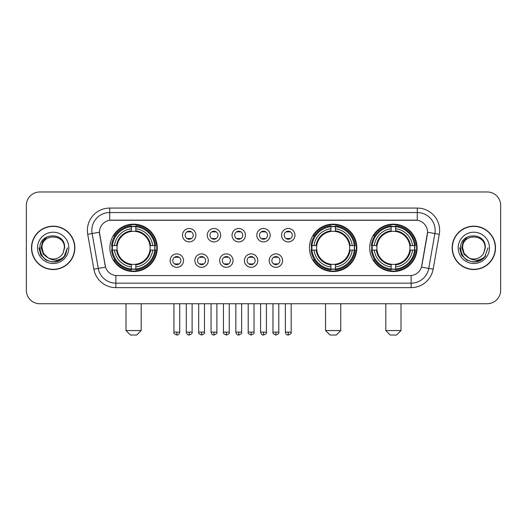 <?xml version="1.0" encoding="UTF-8"?>
<svg xmlns="http://www.w3.org/2000/svg" width="527" height="527" viewBox="0 0 527 527"><rect width="100%" height="100%" fill="white"/><g stroke="black" fill="none" stroke-linecap="round" stroke-linejoin="round"><path stroke-width="0.79" d="M309.454 247.855A23.695 23.695 0 0 0 333.15 271.543A23.695 23.695 0 0 0 356.838 247.855A23.695 23.695 0 0 0 333.15 224.159A23.695 23.695 0 0 0 309.454 247.855M369.717 247.855A23.695 23.695 0 0 0 393.406 271.543A23.695 23.695 0 0 0 417.101 247.855A23.695 23.695 0 0 0 393.406 224.159A23.695 23.695 0 0 0 369.717 247.855M109.899 247.855A23.695 23.695 0 0 0 133.595 271.543A23.695 23.695 0 0 0 157.283 247.855A23.695 23.695 0 0 0 133.595 224.159A23.695 23.695 0 0 0 109.899 247.855M183.528 260.595A6.706 6.706 0 0 1 176.822 267.301A6.706 6.706 0 0 1 170.116 260.595A6.706 6.706 0 0 1 176.822 253.889A6.706 6.706 0 0 1 183.528 260.595M172.797 260.595A4.025 4.025 0 0 0 176.822 264.62A4.025 4.025 0 0 0 180.847 260.595A4.025 4.025 0 0 0 176.822 256.57A4.025 4.025 0 0 0 172.797 260.595M208.29 260.595A6.706 6.706 0 0 1 201.584 267.301A6.706 6.706 0 0 1 194.878 260.595A6.706 6.706 0 0 1 201.584 253.889A6.706 6.706 0 0 1 208.29 260.595M197.566 260.595A4.025 4.025 0 0 0 201.584 264.62A4.025 4.025 0 0 0 205.609 260.595A4.025 4.025 0 0 0 201.584 256.57A4.025 4.025 0 0 0 197.566 260.595M233.059 260.595A6.706 6.706 0 0 1 226.353 267.301A6.706 6.706 0 0 1 219.647 260.595A6.706 6.706 0 0 1 226.353 253.889A6.706 6.706 0 0 1 233.059 260.595M222.328 260.595A4.025 4.025 0 0 0 226.353 264.62A4.025 4.025 0 0 0 230.378 260.595A4.025 4.025 0 0 0 226.353 256.57A4.025 4.025 0 0 0 222.328 260.595M257.822 260.595A6.706 6.706 0 0 1 251.115 267.301A6.706 6.706 0 0 1 244.409 260.595A6.706 6.706 0 0 1 251.115 253.889A6.706 6.706 0 0 1 257.822 260.595M247.097 260.595A4.025 4.025 0 0 0 251.115 264.62A4.025 4.025 0 0 0 255.14 260.595A4.025 4.025 0 0 0 251.115 256.57A4.025 4.025 0 0 0 247.097 260.595M282.591 260.595A6.706 6.706 0 0 1 275.885 267.301A6.706 6.706 0 0 1 269.178 260.595A6.706 6.706 0 0 1 275.885 253.889A6.706 6.706 0 0 1 282.591 260.595M271.86 260.595A4.025 4.025 0 0 0 275.885 264.62A4.025 4.025 0 0 0 279.903 260.595A4.025 4.025 0 0 0 275.885 256.57A4.025 4.025 0 0 0 271.86 260.595M195.906 235.2A6.706 6.706 0 0 1 189.206 241.906A6.706 6.706 0 0 1 182.5 235.2A6.706 6.706 0 0 1 189.206 228.501A6.706 6.706 0 0 1 195.906 235.2M185.181 235.2A4.025 4.025 0 0 0 189.206 239.225A4.025 4.025 0 0 0 193.225 235.2A4.025 4.025 0 0 0 189.206 231.182A4.025 4.025 0 0 0 185.181 235.2M220.675 235.2A6.706 6.706 0 0 1 213.969 241.906A6.706 6.706 0 0 1 207.263 235.2A6.706 6.706 0 0 1 213.969 228.501A6.706 6.706 0 0 1 220.675 235.2M209.944 235.2A4.025 4.025 0 0 0 213.969 239.225A4.025 4.025 0 0 0 217.994 235.2A4.025 4.025 0 0 0 213.969 231.182A4.025 4.025 0 0 0 209.944 235.2M245.437 235.2A6.706 6.706 0 0 1 238.738 241.906A6.706 6.706 0 0 1 232.032 235.2A6.706 6.706 0 0 1 238.738 228.501A6.706 6.706 0 0 1 245.437 235.2M234.713 235.2A4.025 4.025 0 0 0 238.738 239.225A4.025 4.025 0 0 0 242.756 235.2A4.025 4.025 0 0 0 238.738 231.182A4.025 4.025 0 0 0 234.713 235.2M270.206 235.2A6.706 6.706 0 0 1 263.5 241.906A6.706 6.706 0 0 1 256.794 235.2A6.706 6.706 0 0 1 263.5 228.501A6.706 6.706 0 0 1 270.206 235.2M259.475 235.2A4.025 4.025 0 0 0 263.5 239.225A4.025 4.025 0 0 0 267.525 235.2A4.025 4.025 0 0 0 263.5 231.182A4.025 4.025 0 0 0 259.475 235.2M294.968 235.2A6.706 6.706 0 0 1 288.262 241.906A6.706 6.706 0 0 1 281.563 235.2A6.706 6.706 0 0 1 288.262 228.501A6.706 6.706 0 0 1 294.968 235.2M284.244 235.2A4.025 4.025 0 0 0 288.262 239.225A4.025 4.025 0 0 0 292.287 235.2A4.025 4.025 0 0 0 288.262 231.182A4.025 4.025 0 0 0 284.244 235.2M93.859 269.172L87.713 234.304A22.351 22.351 0 0 1 109.721 208.066L417.279 208.066A22.351 22.351 0 0 1 439.287 234.304L433.141 269.172A22.351 22.351 0 0 1 411.132 287.637L115.868 287.637A22.351 22.351 0 0 1 93.859 269.172L105.512 267.117L99.623 234.304A12.068 12.068 0 0 1 111.507 220.141L415.493 220.141A12.068 12.068 0 0 1 427.377 234.304L421.857 265.595A12.068 12.068 0 0 1 409.973 275.568L117.027 275.568A12.068 12.068 0 0 1 105.143 265.595L99.438 232.236L92.113 233.527A17.878 17.878 0 0 1 109.721 212.539L417.279 212.539A17.878 17.878 0 0 1 434.887 233.527L428.741 268.395A17.878 17.878 0 0 1 411.132 283.17L115.868 283.17A17.878 17.878 0 0 1 98.259 268.395L92.113 233.527A17.878 17.878 0 0 1 91.843 230.418M112.027 250.088A21.679 21.679 0 0 1 112.027 245.622M371.845 250.088A21.679 21.679 0 0 1 371.845 245.622M311.582 250.088A21.679 21.679 0 0 1 311.582 245.622M31.488 247.855A21.679 21.679 0 0 0 53.174 269.534A21.679 21.679 0 0 0 74.854 247.855A21.679 21.679 0 0 0 53.174 226.175A21.679 21.679 0 0 0 31.488 247.855M452.146 247.855A21.679 21.679 0 0 0 473.826 269.534A21.679 21.679 0 0 0 495.512 247.855A21.679 21.679 0 0 0 473.826 226.175A21.679 21.679 0 0 0 452.146 247.855M109.721 208.066L109.721 220.273L417.279 220.273L417.279 208.066M99.438 232.209L99.57 230.418M409.973 275.568L117.027 275.568M439.287 234.304L427.562 232.236L421.488 267.117L433.141 269.172M421.857 265.595L421.784 265.977M105.216 265.977L105.143 265.595M500.65 205.385A13.412 13.412 0 0 0 487.238 191.973L39.762 191.973A13.412 13.412 0 0 0 26.35 205.385L26.35 290.324A13.412 13.412 0 0 0 39.762 303.73L487.238 303.73A13.412 13.412 0 0 0 500.65 290.324L500.65 205.385L500.65 290.324M26.35 205.385L26.35 290.324M487.238 191.973L39.762 191.973M39.762 303.73L487.238 303.73M74.63 247.855A21.455 21.455 0 0 0 53.174 226.399A21.455 21.455 0 0 0 31.712 247.855A21.455 21.455 0 0 0 53.174 269.31A21.455 21.455 0 0 0 74.63 247.855M60.868 259.844L53.174 262.103L46.047 260.193L40.829 254.976L38.926 247.855L40.829 254.976L46.047 260.193L53.174 262.103L60.295 260.193L65.513 254.976L67.423 247.855L63.899 257.229L61.903 259.113M48.978 258.408L43.438 254.33L41.139 247.855L42.562 241.55L46.975 236.84M48.003 257.762L43.491 253.441L41.995 247.855C41.31 233.435 65.032 233.435 64.347 247.855L63.121 252.94L64.617 247.855C65.723 231.715 39.439 232.111 39.927 247.855C40.816 257.36 46.06 262.038 55.651 261.886C59.551 261.135 62.647 259.139 64.933 255.898C59.775 260.852 54.182 261.497 48.155 257.841A11.179 11.179 0 0 0 63.121 252.94L64.347 247.855C65.032 233.435 41.31 233.435 41.995 247.855C41.31 233.435 65.032 233.435 64.347 247.855C65.032 233.435 41.31 233.435 41.995 247.855L43.491 253.441L48.003 257.762L43.491 253.441L41.995 247.855C42.193 252.354 44.248 255.687 48.155 257.841M37.529 247.855A15.645 15.645 0 0 0 53.174 263.5A15.645 15.645 0 0 0 68.82 247.855A15.645 15.645 0 0 0 53.174 232.209A15.645 15.645 0 0 0 37.529 247.855M64.933 255.898L60.928 259.804M60.836 259.864L55.704 261.873M67.423 247.855L65.513 254.976L60.295 260.193L53.174 262.103L46.047 260.193L40.829 254.976L38.926 247.855L40.829 254.976L46.047 260.193L53.174 262.103L60.295 260.193L65.513 254.976L67.423 247.855M495.288 247.855A21.455 21.455 0 0 0 473.826 226.399A21.455 21.455 0 0 0 452.37 247.855A21.455 21.455 0 0 0 473.826 269.31A21.455 21.455 0 0 0 495.288 247.855M488.074 247.855L484.557 257.229L482.561 259.113M469.636 258.408L464.096 254.33L461.797 247.855L463.22 241.55L467.633 236.84M485.005 247.855L483.779 252.94L485.275 247.855C486.381 231.715 460.091 232.111 460.585 247.855C461.474 257.36 466.718 262.038 476.303 261.886C480.209 261.135 483.305 259.139 485.591 255.898C480.433 260.852 474.84 261.497 468.813 257.841L464.149 253.441L462.653 247.855C461.968 233.435 485.69 233.435 485.005 247.855L483.779 252.94A11.179 11.179 0 0 1 468.813 257.841L464.149 253.441L462.653 247.855C461.968 233.435 485.69 233.435 485.005 247.855C485.69 233.435 461.968 233.435 462.653 247.855C461.968 233.435 485.69 233.435 485.005 247.855M468.813 257.841L464.149 253.441L462.653 247.855C462.851 252.354 464.906 255.687 468.813 257.841M458.18 247.855A15.645 15.645 0 0 0 473.826 263.5A15.645 15.645 0 0 0 489.471 247.855A15.645 15.645 0 0 0 473.826 232.209A15.645 15.645 0 0 0 458.18 247.855M485.591 255.898L481.592 259.798M481.494 259.864L476.362 261.873L481.52 259.844L476.362 261.873L481.52 259.844L473.826 262.103L466.705 260.193L461.487 254.976L459.577 247.855M481.5 259.857L476.375 261.873L481.5 259.857M136.724 335.027L130.465 335.027L125.993 330.554L141.19 330.554L136.724 335.027M149.984 250.088A16.541 16.541 0 0 0 135.828 231.465L135.828 231.465A16.541 16.541 0 0 0 117.205 250.088A16.541 16.541 0 0 0 149.984 250.088L150.643 250.088L149.984 250.088A16.541 16.541 0 0 1 135.828 264.244L135.828 266.945A19.222 19.222 0 0 0 152.685 250.088L155.649 250.088A22.174 22.174 0 0 1 135.828 269.916L135.828 269.014A21.278 21.278 0 0 0 154.754 250.088M112.475 250.088A21.232 21.232 0 0 1 112.475 245.622M135.828 226.735A21.232 21.232 0 0 0 131.355 226.735M154.707 245.622A21.232 21.232 0 0 1 154.707 250.088M155.649 245.622A22.174 22.174 0 0 0 135.828 225.793L135.828 226.696A21.278 21.278 0 0 1 154.754 245.622L155.649 245.622M111.533 250.088A22.174 22.174 0 0 0 131.355 269.916L131.355 269.014A21.278 21.278 0 0 1 112.429 250.088L111.533 250.088M154.754 245.622L152.685 245.622A19.222 19.222 0 0 0 135.828 228.764L135.828 226.696M135.828 269.014L135.828 266.945M112.429 250.088L114.504 250.088A19.222 19.222 0 0 0 131.355 266.945L131.355 269.014M135.828 228.764L135.828 230.806A17.193 17.193 0 0 1 150.643 245.622L152.685 245.622M152.685 250.088L150.643 250.088A17.193 17.193 0 0 1 135.828 264.903M131.355 266.945L131.355 264.244A16.541 16.541 0 0 1 117.205 250.088L114.504 250.088M149.984 245.622L150.643 245.622M135.828 268.968A21.232 21.232 0 0 1 131.355 268.968M131.355 225.793A22.174 22.174 0 0 0 111.533 245.622L112.429 245.622A21.278 21.278 0 0 1 131.355 226.696L131.355 225.793M131.355 226.696L131.355 228.764A19.222 19.222 0 0 0 114.504 245.622L112.429 245.622M131.355 231.439L131.355 228.764M114.504 245.622L116.546 245.622A17.193 17.193 0 0 1 131.355 230.806M131.355 264.244L131.355 264.903A17.193 17.193 0 0 1 116.546 250.088M114.991 235.786L113.727 235.786A23.247 23.247 0 0 1 156.835 247.855A23.247 23.247 0 0 1 113.727 259.923L114.991 259.923M336.279 335.027L330.021 335.027L325.548 330.554L340.745 330.554L336.279 335.027M349.533 250.088A16.541 16.541 0 0 0 335.383 231.465L335.383 231.465A16.541 16.541 0 0 0 316.76 250.088A16.541 16.541 0 0 0 349.533 250.088L350.198 250.088L349.533 250.088A16.541 16.541 0 0 1 335.383 264.244L335.383 266.945A19.222 19.222 0 0 0 352.24 250.088L355.205 250.088A22.174 22.174 0 0 1 335.383 269.916L335.383 269.014A21.278 21.278 0 0 0 354.309 250.088M312.03 250.088A21.232 21.232 0 0 1 312.03 245.622M335.383 226.735A21.232 21.232 0 0 0 330.91 226.735M354.263 245.622A21.232 21.232 0 0 1 354.263 250.088M355.205 245.622A22.174 22.174 0 0 0 335.383 225.793L335.383 226.696A21.278 21.278 0 0 1 354.309 245.622L355.205 245.622M311.088 250.088A22.174 22.174 0 0 0 330.91 269.916L330.91 269.014A21.278 21.278 0 0 1 311.984 250.088L311.088 250.088M354.309 245.622L352.24 245.622A19.222 19.222 0 0 0 335.383 228.764L335.383 226.696M335.383 269.014L335.383 266.945M311.984 250.088L314.052 250.088A19.222 19.222 0 0 0 330.91 266.945L330.91 269.014M335.383 228.764L335.383 230.806A17.193 17.193 0 0 1 350.198 245.622L352.24 245.622M352.24 250.088L350.198 250.088A17.193 17.193 0 0 1 335.383 264.903M330.91 266.945L330.91 264.244A16.541 16.541 0 0 1 316.76 250.088L314.052 250.088M349.533 245.622L350.198 245.622M335.383 268.968A21.232 21.232 0 0 1 330.91 268.968M330.91 225.793A22.174 22.174 0 0 0 311.088 245.622L311.984 245.622A21.278 21.278 0 0 1 330.91 226.696L330.91 225.793M330.91 226.696L330.91 228.764A19.222 19.222 0 0 0 314.052 245.622L311.984 245.622M330.91 231.439L330.91 228.764M314.052 245.622L316.101 245.622A17.193 17.193 0 0 1 330.91 230.806M330.91 264.244L330.91 264.903A17.193 17.193 0 0 1 316.101 250.088M314.547 235.786L313.282 235.786A23.247 23.247 0 0 1 356.39 247.855A23.247 23.247 0 0 1 313.282 259.923L314.547 259.923M396.535 335.027L390.276 335.027L385.81 330.554L401.007 330.554L396.535 335.027M409.795 250.088A16.541 16.541 0 0 0 395.645 231.465L395.645 231.465A16.541 16.541 0 0 0 377.016 250.088A16.541 16.541 0 0 0 409.795 250.088L410.454 250.088L409.795 250.088A16.541 16.541 0 0 1 395.645 264.244L395.645 266.945A19.222 19.222 0 0 0 412.496 250.088L415.467 250.088A22.174 22.174 0 0 1 395.645 269.916L395.645 269.014A21.278 21.278 0 0 0 414.571 250.088M372.293 250.088A21.232 21.232 0 0 1 372.293 245.622M395.645 226.735A21.232 21.232 0 0 0 391.172 226.735M414.525 245.622A21.232 21.232 0 0 1 414.525 250.088M415.467 245.622A22.174 22.174 0 0 0 395.645 225.793L395.645 226.696A21.278 21.278 0 0 1 414.571 245.622L415.467 245.622M371.351 250.088A22.174 22.174 0 0 0 391.172 269.916L391.172 269.014A21.278 21.278 0 0 1 372.246 250.088L371.351 250.088M414.571 245.622L412.496 245.622A19.222 19.222 0 0 0 395.645 228.764L395.645 226.696M395.645 269.014L395.645 266.945M372.246 250.088L374.315 250.088A19.222 19.222 0 0 0 391.172 266.945L391.172 269.014M395.645 228.764L395.645 230.806A17.193 17.193 0 0 1 410.454 245.622L412.496 245.622M412.496 250.088L410.454 250.088A17.193 17.193 0 0 1 395.645 264.903M391.172 266.945L391.172 264.244A16.541 16.541 0 0 1 377.016 250.088L374.315 250.088M409.795 245.622L410.454 245.622M395.645 268.968A21.232 21.232 0 0 1 391.172 268.968M391.172 225.793A22.174 22.174 0 0 0 371.351 245.622L372.246 245.622A21.278 21.278 0 0 1 391.172 226.696L391.172 225.793M391.172 226.696L391.172 228.764A19.222 19.222 0 0 0 374.315 245.622L372.246 245.622M391.172 231.439L391.172 228.764M374.315 245.622L376.357 245.622A17.193 17.193 0 0 1 391.172 230.806M391.172 264.244L391.172 264.903A17.193 17.193 0 0 1 376.357 250.088M374.809 235.786L373.538 235.786A23.247 23.247 0 0 1 416.653 247.855A23.247 23.247 0 0 1 373.538 259.923L374.809 259.923M187.862 238.994L187.862 238.362A3.432 3.432 0 0 0 190.543 238.362L190.543 238.994M190.543 231.412L190.543 232.045A3.432 3.432 0 0 0 187.862 232.045L187.862 231.412M212.625 238.994L212.625 238.362A3.432 3.432 0 0 0 215.312 238.362L215.312 238.994M215.312 231.412L215.312 232.045A3.432 3.432 0 0 0 212.625 232.045L212.625 231.412M237.394 238.994L237.394 238.362A3.432 3.432 0 0 0 240.075 238.362L240.075 238.994M240.075 231.412L240.075 232.045A3.432 3.432 0 0 0 237.394 232.045L237.394 231.412M262.156 238.994L262.156 238.362A3.432 3.432 0 0 0 264.844 238.362L264.844 238.994M264.844 231.412L264.844 232.045A3.432 3.432 0 0 0 262.156 232.045L262.156 231.412M286.925 238.994L286.925 238.362A3.432 3.432 0 0 0 289.606 238.362L289.606 238.994M289.606 231.412L289.606 232.045A3.432 3.432 0 0 0 286.925 232.045L286.925 231.412M175.478 264.389L175.478 263.75A3.432 3.432 0 0 0 178.159 263.75L178.159 264.389M178.159 256.801L178.159 257.44A3.432 3.432 0 0 0 175.478 257.44L175.478 256.801M200.247 264.389L200.247 263.75A3.432 3.432 0 0 0 202.928 263.75L202.928 264.389M202.928 256.801L202.928 257.44A3.432 3.432 0 0 0 200.247 257.44L200.247 256.801M225.009 264.389L225.009 263.75A3.432 3.432 0 0 0 227.69 263.75L227.69 264.389M227.69 256.801L227.69 257.44A3.432 3.432 0 0 0 225.009 257.44L225.009 256.801M249.778 264.389L249.778 263.75A3.432 3.432 0 0 0 252.459 263.75L252.459 264.389M252.459 256.801L252.459 257.44A3.432 3.432 0 0 0 249.778 257.44L249.778 256.801M274.541 264.389L274.541 263.75A3.432 3.432 0 0 0 277.222 263.75L277.222 264.389M277.222 256.801L277.222 257.44A3.432 3.432 0 0 0 274.541 257.44L274.541 256.801M411.132 275.516L411.132 287.637M115.868 287.637L115.868 275.516M87.713 234.304L92.113 233.527M131.355 269.172A21.436 21.436 0 0 0 135.828 269.172M154.912 250.088A21.436 21.436 0 0 0 154.912 245.622M135.828 226.538A21.436 21.436 0 0 0 131.355 226.538M330.91 269.172A21.436 21.436 0 0 0 335.383 269.172M354.467 250.088A21.436 21.436 0 0 0 354.467 245.622M335.383 226.538A21.436 21.436 0 0 0 330.91 226.538M391.172 269.172A21.436 21.436 0 0 0 395.645 269.172M414.723 250.088A21.436 21.436 0 0 0 414.723 245.622M395.645 226.538A21.436 21.436 0 0 0 391.172 226.538M189.206 332.122L186.294 332.122C186.802 334.19 187.777 335.159 189.206 335.027L189.206 332.122L192.111 332.122L192.111 303.73M213.969 332.122L211.063 332.122C211.571 334.19 212.539 335.159 213.969 335.027L213.969 332.122L216.874 332.122L216.874 303.73M238.738 332.122L235.826 332.122C236.333 334.19 237.302 335.159 238.738 335.027L238.738 332.122L241.643 332.122L241.643 303.73M263.5 332.122L260.595 332.122C261.102 334.19 262.071 335.159 263.5 335.027L263.5 332.122L266.405 332.122L266.405 303.73M288.262 332.122L285.357 332.122C285.865 334.19 286.833 335.159 288.262 335.027L288.262 332.122L291.174 332.122L291.174 303.73M176.822 332.122L173.917 332.122C173.324 333.051 174.292 334.019 176.822 335.027L176.822 332.122L179.727 332.122L179.727 303.73M201.584 332.122L198.679 332.122C198.093 333.051 199.061 334.019 201.584 335.027L201.584 332.122L204.489 332.122L204.489 303.73M226.353 332.122L223.448 332.122C222.855 333.051 223.823 334.019 226.353 335.027L226.353 332.122L229.258 332.122L229.258 303.73M251.115 332.122L248.21 332.122C247.624 333.051 248.592 334.019 251.115 335.027L251.115 332.122L254.021 332.122L254.021 303.73M275.885 332.122L272.979 332.122C272.387 333.051 273.355 334.019 275.885 335.027L275.885 332.122L278.79 332.122L278.79 303.73M141.19 303.73L141.19 330.554M125.993 303.73L125.993 330.554M340.745 303.73L340.745 330.554M325.548 303.73L325.548 330.554M401.007 303.73L401.007 330.554M385.81 303.73L385.81 330.554M186.294 332.122L186.294 303.73M192.111 332.122C192.698 333.051 191.729 334.019 189.206 335.027M211.063 332.122L211.063 303.73M216.874 332.122C217.467 333.051 216.498 334.019 213.969 335.027M235.826 332.122L235.826 303.73M241.643 332.122C242.229 333.051 241.261 334.019 238.738 335.027M260.595 332.122L260.595 303.73M266.405 332.122C266.998 333.051 266.03 334.019 263.5 335.027M285.357 332.122L285.357 303.73M291.174 332.122C291.76 333.051 290.792 334.019 288.262 335.027M173.917 332.122L173.917 303.73M179.727 332.122C179.22 334.19 178.251 335.159 176.822 335.027M198.679 332.122L198.679 303.73M204.489 332.122C205.082 333.051 204.114 334.019 201.584 335.027M223.448 332.122L223.448 303.73M229.258 332.122C229.844 333.051 228.876 334.019 226.353 335.027M248.21 332.122L248.21 303.73M254.021 332.122C254.613 333.051 253.645 334.019 251.115 335.027M272.979 332.122L272.979 303.73M278.79 332.122C279.376 333.051 278.408 334.019 275.885 335.027"/></g></svg>
